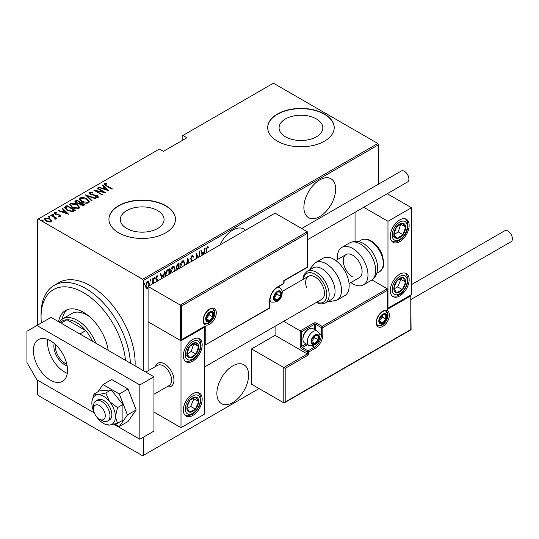 <?xml version="1.0" encoding="UTF-8"?>
<svg xmlns="http://www.w3.org/2000/svg" width="539" height="539" viewBox="0 0 539 539"><rect width="100%" height="100%" fill="white"/><g stroke="black" fill="none" stroke-linecap="round" stroke-linejoin="round"><path stroke-width="0.81" d="M245.535 230.207A22.449 12.963 120 0 0 243.972 229.008A22.449 12.963 120 0 0 232.747 230.119A22.449 12.963 120 0 0 219.959 244.969M319.768 179.878A22.449 12.963 120 0 0 305.101 199.666A22.449 12.963 120 0 0 308.544 217.655A22.449 12.963 120 0 0 319.768 216.543A22.449 12.963 120 0 0 334.436 196.755A22.449 12.963 120 0 0 330.993 178.766A22.449 12.963 120 0 0 319.768 179.878M232.747 365.907A22.449 12.963 120 0 0 218.079 385.695A22.449 12.963 120 0 0 221.522 403.684A22.449 12.963 120 0 0 232.747 402.572A22.449 12.963 120 0 0 247.414 382.791A22.449 12.963 120 0 0 243.972 364.795A22.449 12.963 120 0 0 232.747 365.907M126.719 228.462A21.883 12.633 0 0 0 150.57 231.204A21.883 12.633 0 0 0 164.078 219.528A21.883 12.633 0 0 0 157.671 210.594A21.883 12.633 0 0 0 133.82 207.852A21.883 12.633 0 0 0 120.312 219.528A21.883 12.633 0 0 0 126.719 228.462M285.475 136.805A21.883 12.633 0 0 0 309.325 139.547A21.883 12.633 0 0 0 322.834 127.871A21.883 12.633 0 0 0 316.427 118.937A21.883 12.633 0 0 0 292.576 116.195A21.883 12.633 0 0 0 279.067 127.871A21.883 12.633 0 0 0 285.475 136.805M277.43 141.178A33.263 19.202 0 0 0 313.678 145.341A33.263 19.202 0 0 0 334.214 127.602A33.263 19.202 0 0 0 324.471 114.019A33.263 19.202 0 0 0 288.224 109.862A33.263 19.202 0 0 0 267.688 127.602A33.263 19.202 0 0 0 277.43 141.178M334.214 127.736A33.263 19.202 0 0 0 324.471 114.295A33.263 19.202 0 0 0 288.331 110.104A33.263 19.202 0 0 0 267.688 127.736M118.674 232.835A33.263 19.202 0 0 0 154.922 236.998A33.263 19.202 0 0 0 175.458 219.258A33.263 19.202 0 0 0 165.716 205.676A33.263 19.202 0 0 0 129.468 201.519A33.263 19.202 0 0 0 108.932 219.258A33.263 19.202 0 0 0 118.674 232.835M175.458 219.393A33.263 19.202 0 0 0 165.716 205.952A33.263 19.202 0 0 0 129.576 201.761A33.263 19.202 0 0 0 108.932 219.393M143.374 437.196L143.374 455.394L142.667 455.805L38.242 395.511L37.535 394.292L37.535 380.17M37.535 325.145L37.535 219.393L38.242 218.989L142.667 279.276L377.859 143.489L378.567 144.708L378.567 184.122M148.077 287.947L147.484 288.453L146.089 288.109L145.584 285.933L147.484 281.257L148.474 281.176L149.384 283.736L148.885 286.492M146.507 288.52L146.089 288.109M152.625 283.844L152.867 278.272L153.292 278.03L153.292 283.46M157.294 281.149L156.478 279.93M157.179 280.435L155.993 279.424L155.825 278.454L156.889 275.827L157.934 276.17L157.644 276.979L156.903 276.675L156.249 278.171L157.085 279.242M157.604 275.8L157.934 276.17L157.462 275.894L157.213 276.595M157.644 276.979L156.283 276.514M155.778 277.902L157.556 279.741L157.718 280.907M165.345 276.5L165.325 275.719C165.123 273.327 165.951 271.306 167.818 269.641L169.334 268.766L169.334 274.196M176.96 269.796L176.192 267.506L177.735 263.915L179.042 263.16L179.042 268.59M186.595 264.231L187.801 258.107L189.115 262.776M188.657 263.045L187.855 259.906L187.053 263.969M199.41 256.833L199.41 251.403L199.834 251.161L199.834 256.591M198.015 257.642L196.56 255.062L196.56 258.477M196.142 258.72L196.142 253.29L198.541 257.332M206.06 252.993L206.06 250.648L207.198 246.66L208.384 247.078L208.121 247.953L207.165 247.657L206.484 252.751M207.919 246.646L208.384 247.078L207.913 246.808L207.663 247.657L207.023 247.334L208.121 247.953M378.567 144.708L143.374 280.496L143.374 370.664M143.374 455.394L259.084 388.585M202.091 255.284L200.885 250.547L201.35 250.285L202.024 252.939L204.079 251.753L204.753 248.317L205.218 248.055L204.011 254.179M191.817 261.22L190.651 258.787L192.032 255.419L192.753 255.378L193.501 256.645L193.09 257.366L192.025 256.396L191.076 258.558L192.915 261.24M191.554 256.126L192.484 256.389L191.177 256.476M179.999 267.795L179.992 267.371C179.851 264.959 180.693 262.803 182.519 260.91L183.799 260.822L185.032 265.134M170.304 273.637L170.284 272.977C170.142 270.565 170.984 268.409 172.81 266.515L174.09 266.428L175.323 270.74M161.673 278.623L160.467 273.886L160.925 273.623L161.606 276.278L163.661 275.092L164.334 271.656L164.793 271.387L163.587 277.518M153.979 276.965L154.875 277.787L154.45 278.818L154.033 278.272L154.45 277.235L154.875 277.787L154.45 277.235M154.073 278.602L154.45 278.818L154.033 278.272M150.078 279.222L150.967 280.037L150.549 281.075L150.125 280.529L150.549 279.492L150.967 280.037L150.549 279.492M150.165 280.859L150.549 281.075L150.125 280.529M143.745 282.874L144.641 283.696L144.216 284.733L143.792 284.181L144.216 283.15L144.641 283.696L144.216 283.15M143.839 284.511L144.216 284.733L143.792 284.181M377.859 143.489L273.435 83.195L182.175 135.882L182.175 140.497M50.066 219.413L51.697 220.936L51.697 220.39L51.299 221.772L48.908 222.007L46.266 221.064L44.508 218.996L45.067 218.18L50.066 218.868L51.852 220.956M55.059 219.285L54.56 217.54L50.558 215.128L50.983 214.886L56.999 218.362L55.692 218.093L55.726 219.218L54.702 218.827L55.227 218.463L55.066 219.285M55.989 218.787L55.726 219.218M55.227 213.168L55.537 214.104L59.957 214.953L60.59 216.408L58.778 216.462L58.562 215.998L60.011 215.755L60.011 216.301L59.566 215.209L55.146 214.367L54.479 212.75L56.332 212.615L56.602 213.107L55.227 213.168L55.025 214.01M54.156 213.228L54.479 212.75L54.479 213.289L55.497 213.073M60.873 215.991L60.59 216.408M65.509 206.504L67.025 205.628L75.258 210.378L74.267 210.951L72.421 211.672L67.025 210.257L64.572 207.623L65.509 206.504L65.509 207.043L67.025 206.167L67.025 205.628M76.733 200.023L84.967 204.773L84.044 205.305L80.5 204.995L79.294 203.675L76.221 203.014L74.908 201.498L76.733 200.023L77.104 200.777M85.6 194.902L95.942 198.44L95.477 198.702L87.129 195.846L92.075 200.67L91.617 200.932L85.6 195.064M97.101 188.259L97.525 188.017L105.752 192.767L95.996 190.914L102.484 194.66L102.06 194.902L93.826 190.152L103.576 191.999L97.101 188.259M105.489 184.149L106.924 185.766L112.402 188.933L111.984 189.176L106.426 185.968C104.829 185.328 104.249 184.554 104.681 183.644L106.81 183.509L107.187 184.021L105.489 184.149L105.671 185.517M104.33 184.136L104.681 183.644L104.681 184.183L106.81 184.048M38.242 218.989L159.362 149.054L163.364 151.365L186.885 137.782L182.883 135.478M109.026 190.88L98.576 187.41L99.041 187.141L102.356 188.273L104.411 187.087L102.444 185.173L102.909 184.911L109.026 190.88M90.35 192.895L90.795 194.249L97.397 195.623L98.152 197.402L95.497 197.328L95.383 196.809L97.357 196.883L97.007 195.886L90.357 194.485L89.117 192.989L89.508 192.403L92.782 192.591L92.782 193.07L90.35 192.895L90.047 193.899M98.496 196.876L98.152 197.402M97.357 196.883L97.357 197.429L97.357 196.883M86.826 198.904L89.366 201.808L88.692 202.866C86.132 203.533 83.835 203.196 81.8 201.849L79.287 198.938L79.994 197.894C82.534 197.247 84.812 197.584 86.826 198.904L86.826 199.41M77.117 204.51L79.657 207.414L78.977 208.472C76.423 209.139 74.126 208.802 72.091 207.454L69.578 204.544L70.286 203.499C72.826 202.853 75.103 203.19 77.117 204.51L77.117 205.015M68.608 214.219L58.158 210.742L58.616 210.479L61.931 211.611L63.986 210.426L62.025 208.512L62.484 208.249L68.608 214.219M52.04 214.697L53.145 214.852L53.145 214.306L53.408 214.946L52.303 214.798L52.04 214.158L53.145 214.306L53.408 214.946M52.303 214.798L52.04 214.158L52.04 214.596M48.133 216.954L49.238 217.109L49.238 216.563L49.507 217.204L48.395 217.049L48.133 216.408L49.238 216.563L49.507 217.204M48.395 217.049L48.133 216.408L48.133 216.846M41.799 220.613L42.911 220.761L42.911 220.222L43.174 220.862L42.062 220.707L41.799 220.067L42.911 220.222L43.174 220.862M42.062 220.707L41.799 220.067L41.799 220.505M143.374 280.496L142.667 279.276M106.81 184.008L106.81 183.509M99.041 187.565L99.041 187.141M102.356 188.697L102.356 188.273M102.484 188.744L104.411 187.633L104.411 187.087M102.794 185.517L102.909 184.911M102.909 185.45L108.326 190.739M103.414 188.637L107.389 189.998L105.038 187.7L103.414 189.061M107.389 190.415L107.389 189.998M97.525 188.502L97.525 188.017M103.576 192.052L104.505 192.591M95.996 191.399L95.996 190.914M95.066 190.86L95.996 191.049M103.576 192.41L103.576 191.999M89.171 193.279L89.508 192.403M89.508 192.942L91.158 192.753M92.782 193.07L92.782 192.591M90.35 193.434L90.795 194.788M90.795 194.7L90.795 194.249M91.771 195.044L91.771 194.613M95.875 195.495L95.875 195.051M97.37 196.149L97.397 195.623M97.397 196.162L98.428 197.133M96.71 197.564L97.357 197.429M86.193 195.65L87.129 195.967M91.724 200.872L87.129 196.391L87.129 195.846M87.217 199.686L89.339 202.071M79.321 199.228L79.994 197.894M79.994 198.433L82.171 198.029M82.224 202.085L82.224 201.606L87.823 202.394L88.403 201.458L86.408 199.147L80.857 198.372L80.244 199.861L81.436 201.626M86.294 203.277L87.823 202.933L88.403 201.458M87.823 202.933L87.823 202.394M80.244 199.322L82.224 201.606M80.217 202.576L81.012 203.035M83.7 204.584L84.495 205.042M74.961 201.775L75.426 200.777M75.426 201.316L76.733 200.562M78.768 203.722L80.217 203.062L80.217 202.516L77.158 200.751L76.531 201.114L75.864 201.822L76.639 202.772L78.95 203.136L80.217 202.516M75.864 201.822L76.242 203.028M82.42 205.649L83.7 205.069L83.7 204.53L80.776 203.169L80.143 203.843L80.904 204.746L83.7 204.53M80.143 203.843L80.493 204.995M83.121 205.406L83.121 204.86M80.904 205.211L80.904 204.746M78.95 203.681L78.95 203.136M76.639 203.237L76.639 202.772M77.508 205.292L79.631 207.677M69.612 204.833L70.286 203.499M70.286 204.038L72.462 203.634M72.516 207.69L72.516 207.212L78.115 208L78.694 207.064L76.7 204.753L71.148 203.978L70.535 205.467L71.727 207.232M76.585 208.883L78.115 208.539L78.694 207.064M78.115 208.539L78.115 208M70.535 204.928L72.516 207.212M67.025 206.167L67.395 206.383M73.991 210.19L74.786 210.648M64.613 207.919L65.509 207.043M71.135 211.692L73.641 210.877L73.991 210.136L67.442 206.356L65.583 207.993L66.614 210.008M71.896 211.625L71.896 211.079L73.991 210.136M67.449 210.493L67.449 210.015L71.896 211.079M65.677 207.623L67.449 210.015M58.616 210.904L58.616 210.479M61.931 212.036L61.931 211.611M62.066 212.076L63.986 210.971L63.986 210.426M62.376 208.856L62.484 208.249M62.484 208.788L67.901 214.071M62.996 211.975L66.964 213.329L64.613 211.039L62.996 212.4M66.964 213.754L66.964 213.329M56.332 213.067L56.332 212.615M55.227 213.713L55.537 214.65M55.537 214.569L55.537 214.104M56.238 214.805L56.238 214.367M57.41 214.92L57.41 214.401M58.866 214.96L58.866 214.515M59.863 215.438L59.957 214.953M59.957 215.492L60.792 216.24M53.145 214.852L53.408 215.492M50.983 215.378L50.983 214.886M54.264 217.325L55.692 218.147M55.921 219.036L55.692 218.093M49.238 217.109L49.507 217.749M44.548 219.285L45.067 218.18M45.067 218.719L46.421 218.396M50.066 219.386L50.066 218.868M46.684 221.286L46.684 220.815L50.558 221.347L50.983 220.714L49.642 219.11L45.808 218.605L45.37 219.818L46.105 220.963M49.965 222.095L50.558 221.886L50.983 220.714M50.558 221.886L50.558 221.347M45.37 219.272L46.684 220.815M42.911 220.761L43.174 221.401M201 250.487L202.024 252.939M203.944 251.828L203.755 252.791M203.547 254.442L203.863 252.852L203.392 252.582L201.768 253.519L202.206 255.223M201.768 253.519L202.556 255.021M203.863 252.852L202.24 253.788M196.142 254.819L196.56 255.062M196.142 253.633L198.305 257.474M192.504 255.297L193.501 256.645M193.029 256.375L192.814 256.753M190.671 258.322L191.076 258.558M190.604 258.289L191.244 259.394M190.779 259.118L192.443 260.964M187.68 258.727L188.765 262.978M187.491 259.697L187.855 259.906M184.621 264.15L185.059 264.4M183.563 260.721L184.581 263.712M184.607 265.383L183.617 261.806L182.067 261.604L181.064 262.641M179.999 266.893L180.437 267.789M182.067 261.604L182.532 261.88L180.417 267.128M183.617 261.806L182.532 261.88M178.571 263.436L178.571 264.353M178.571 267.944L178.571 268.86L178.146 268.617L177.136 269.365M176.145 266.987L176.981 268.206M176.213 267.027L177.452 268.476L178.618 267.917L178.618 264.379L178.146 264.11L176.691 265.168M177.863 268.786L178.288 269.028M176.583 268.139L177.452 268.476M177.526 264.467L177.998 264.743L176.617 267.263M178.618 264.379L177.998 264.743M174.912 269.756L175.35 270.005M173.854 266.327L174.872 269.318M174.899 270.989L173.908 267.411L172.352 267.209L171.355 268.247M170.29 272.498L170.728 273.394M172.352 267.209L172.824 267.485L170.708 272.734M173.908 267.411L172.824 267.485M168.862 269.042L168.862 269.958M168.909 274.445L168.909 269.985L167.872 270.039L166.066 271.676M165.332 275.234L165.776 276.251M166.463 271.097L166.935 271.373L165.742 275.476M168.909 269.985L166.935 271.373M160.575 273.825L161.606 276.278M163.526 275.166L163.337 276.13M163.128 277.78L163.445 276.19L162.973 275.921L161.35 276.857L161.781 278.555M161.35 276.857L162.131 278.353M163.445 276.19L161.821 277.127M156.708 280.165L156.182 279.748L156.708 280.165M157.172 276.709L156.431 276.406M155.852 277.942L156.249 278.171M155.899 278.495L157.556 279.741M157.085 279.471L157.725 280.718M154.403 277.511L153.979 278.548M152.82 282.631L152.82 283.73M150.502 279.768L150.078 280.806M147.949 287.193L147.012 288.176L147.484 288.453M147.012 288.176L146.278 288.345M148.238 281.088L148.912 283.278M148.939 283.48L149.384 283.736M148.515 286.216L148.966 283.979L148.286 282.065L147.019 281.843L146.527 282.261M145.591 286.128L146.729 287.644L148.077 287.038M145.604 285.448L146.729 287.644M147.019 281.843L147.484 282.113L146.008 285.683M148.286 282.065L147.484 282.113M144.169 283.426L143.745 284.457M125.472 360.328A59.869 34.563 -120 0 0 83.397 292.583A59.869 34.563 -120 0 0 41.058 317.026A59.869 34.563 -120 0 0 41.355 322.942M41.058 317.026L41.058 314.311A63.198 36.484 60 0 1 54.149 285.38A63.198 36.484 60 0 1 85.748 288.506A63.198 36.484 60 0 1 130.371 363.158M89.481 316.642A29.935 17.282 -120 0 0 86.927 314.992A29.935 17.282 -120 0 0 71.956 313.509L62.551 318.94A29.935 17.282 60 0 1 77.515 320.422A29.935 17.282 60 0 1 95.848 343.222M67.368 309.635A35.756 20.644 -120 0 0 62.18 319.162M58.556 321.695A35.756 20.644 60 0 1 65.515 310.504A35.756 20.644 60 0 1 83.397 312.27A35.756 20.644 60 0 1 108.238 350.377M135.08 365.873A63.198 36.484 -120 0 0 90.451 285.791A63.198 36.484 -120 0 0 58.852 282.665L54.149 285.38M108.056 350.276A29.935 17.282 -120 0 0 107.935 348.612M67.112 365.799A15.132 8.739 60 0 1 64.579 364.687A15.132 8.739 60 0 1 54.183 343.404M55.402 344.482A14.135 8.159 -120 0 0 65.286 363.468A14.135 8.159 -120 0 0 66.789 364.202M92.506 341.295A28.271 16.325 -120 0 0 85.748 330.602A28.271 16.325 -120 0 0 76.343 322.457A28.271 16.325 -120 0 0 66.93 319.742A28.271 16.325 -120 0 0 62.207 321.055L59.829 322.43M79.866 333.998L85.748 330.602L66.93 319.742L61.055 323.137M59.182 322.059A29.935 17.282 60 0 1 62.551 318.94M155.495 366.513A13.307 7.681 60 0 1 157.887 363.212A13.307 7.681 60 0 1 164.536 363.872A13.307 7.681 60 0 1 173.228 375.595A13.307 7.681 60 0 1 171.193 386.261A13.307 7.681 60 0 1 167.137 386.679A13.307 7.681 60 0 0 171.193 386.261A13.307 7.681 60 0 0 173.807 381.935A13.307 7.681 60 0 0 168.869 367.591A13.307 7.681 60 0 0 157.887 363.212A13.307 7.681 60 0 0 155.495 366.513M192.76 339.429A13.307 7.681 -60 0 1 199.417 338.768A13.307 7.681 -60 0 1 201.451 349.434A13.307 7.681 -60 0 1 192.76 361.157A13.307 7.681 -60 0 1 186.11 361.817A13.307 7.681 -60 0 1 184.068 351.152A13.307 7.681 -60 0 1 192.76 339.429M192.76 415.475A13.307 7.681 120 0 0 201.451 403.751A13.307 7.681 120 0 0 199.417 393.086A13.307 7.681 120 0 0 192.76 393.746A13.307 7.681 120 0 0 184.068 405.469A13.307 7.681 120 0 0 186.11 416.128A13.307 7.681 120 0 0 192.76 415.475M181.003 427.696L181.003 340.789L204.524 327.207L204.524 414.114L181.003 427.696L153.952 412.079M181.003 340.789L148.077 321.776L148.077 370.798M204.524 327.207L204.106 326.971M399.729 295.978A13.307 7.681 -60 0 1 393.079 296.639A13.307 7.681 -60 0 1 391.038 285.98A13.307 7.681 -60 0 1 399.729 274.25A13.307 7.681 -60 0 1 406.386 273.596A13.307 7.681 -60 0 1 408.427 284.255A13.307 7.681 -60 0 1 399.729 295.978M399.729 219.939A13.307 7.681 120 0 0 391.038 231.662A13.307 7.681 120 0 0 393.079 242.321A13.307 7.681 120 0 0 399.729 241.661A13.307 7.681 120 0 0 408.427 229.937A13.307 7.681 120 0 0 406.386 219.279A13.307 7.681 120 0 0 399.729 219.939M387.972 221.293L411.493 207.717L411.493 294.624L387.972 308.2L387.972 221.293L363.717 207.293M355.046 241.364L355.046 212.299M411.493 207.717L387.238 193.71M387.972 308.2L387.561 307.964M93.597 407.848A8.314 4.804 -120 0 0 93.51 408.953A8.314 4.804 -120 0 0 99.392 419.14A8.314 4.804 -120 0 0 105.186 416.849A8.314 4.804 -120 0 0 100.389 406.238A8.314 4.804 -120 0 0 93.597 407.848M93.51 408.953L93.51 406.238A11.642 6.724 60 0 1 93.631 404.695A11.642 6.724 60 0 1 95.922 400.908A11.642 6.724 60 0 1 105.529 404.735A11.642 6.724 60 0 1 109.855 417.287A11.642 6.724 60 0 1 107.564 421.074A11.642 6.724 60 0 1 101.743 420.494L99.392 419.14M153.952 394.285L169.185 385.5A11.642 6.724 -120 0 0 171.476 381.713A11.642 6.724 -120 0 0 167.151 369.161A11.642 6.724 -120 0 0 157.543 365.334L145.84 372.085M275.079 326.277L275.079 335.359L307.304 353.961L283.784 367.537L251.558 348.935L251.558 384.24L283.784 402.842L283.784 367.537L285.192 368.353L285.192 402.033L283.784 402.842M275.079 335.359L251.558 348.935M285.192 402.033L410.785 329.518L410.785 295.844L387.265 309.42L387.265 288.783L371.93 279.93M387.265 290.413L322.821 327.618L322.821 334.948A10.975 6.34 -60 0 1 315.066 348.396L308.712 352.061L308.712 354.777L307.304 353.961L307.304 352.061L301.658 348.8A1.994 1.152 -120 0 1 300.243 346.355L300.243 330.879L283.682 321.311M410.785 295.844L411.082 329.686L284.484 402.774M387.265 309.42L387.561 289.43M319.492 333.843L321.412 334.948L321.412 327.618A0.997 0.579 0 0 0 322.821 327.618A0.997 0.579 -120 0 0 322.12 326.398L316.474 323.137A1.994 1.152 0 0 0 313.651 323.137L300.243 330.879L301.658 331.694L301.658 346.355L306.044 343.828M307.304 233.38L181.71 305.889L181.71 339.563L205.224 325.987L205.224 345L269.668 307.789L269.668 300.459A10.975 6.34 -60 0 1 277.43 287.017L283.784 283.352L283.784 280.637L307.304 267.054L307.594 232.397L307.304 231.75L275.079 213.148L148.077 286.472L148.077 321.776L180.296 340.378L180.296 305.074L148.077 286.472M181.71 305.889L180.296 305.074L307.304 231.75M181.71 339.563L180.296 340.378M205.224 325.987L181.003 340.311M205.224 345L269.466 308.247A0.997 0.997 0 0 0 269.965 307.385A0.997 0.579 180 0 1 269.668 307.789A0.997 0.579 60 0 1 269.466 308.247M280.96 293.944A4.992 2.884 120 0 0 280.489 292.178A4.992 2.884 120 0 0 277.43 291.902A4.992 2.884 120 0 0 274.378 295.702A4.992 2.884 120 0 0 274.378 299.778A4.992 2.884 120 0 0 277.43 300.055A4.992 2.884 120 0 0 280.489 296.248A4.992 2.884 120 0 0 280.96 293.944M280.327 294.126L280.489 292.178L277.43 291.902L274.378 295.702L274.378 299.778L277.43 300.055L280.489 296.248L280.327 294.126M274.216 297.622L276.958 294.213L276.958 292.367M274.23 298.202L277.43 300.055M276.958 294.213L280.489 296.248M278.36 290.952L280.489 292.178M318.589 337.394A4.992 2.884 120 0 0 318.118 335.629A4.992 2.884 120 0 0 315.066 335.359A4.992 2.884 120 0 0 312.007 339.159A4.992 2.884 120 0 0 312.007 343.235A4.992 2.884 120 0 0 315.066 343.505A4.992 2.884 120 0 0 318.118 339.705A4.992 2.884 120 0 0 318.589 337.394M317.963 337.576L318.118 335.629L315.066 335.359L312.007 339.159L312.007 343.235L315.066 343.505L318.118 339.705L317.963 337.576M302.925 339.213L302.925 338.29A7.182 4.15 -60 0 1 308.005 329.491L308.807 329.033A8.314 4.804 120 0 0 302.925 339.213A8.314 4.804 120 0 0 304.65 343.02L309.022 345.546A8.314 4.804 -60 0 1 307.304 341.739A8.314 4.804 -60 0 1 310.929 333.371A8.314 4.804 -60 0 1 317.336 331.141C319.411 333.183 320.247 334.82 319.843 336.04C319.357 342.844 315.746 346.018 309.022 345.546M317.336 331.141L312.964 328.615A8.314 4.804 120 0 0 308.807 329.033M311.852 341.079L314.587 337.67L314.587 335.817M311.865 341.659L315.066 343.505M314.587 337.67L318.118 339.705M315.995 334.402L318.118 335.629M386.328 316.757A4.992 2.884 120 0 0 385.857 314.992A4.992 2.884 120 0 0 382.798 314.715A4.992 2.884 120 0 0 379.746 318.522A4.992 2.884 120 0 0 379.746 322.591A4.992 2.884 120 0 0 382.798 322.868A4.992 2.884 120 0 0 385.857 319.068A4.992 2.884 120 0 0 386.328 316.757M385.695 316.939L385.857 314.992L382.798 314.715L379.746 318.522L379.746 322.591L382.798 322.868L385.857 319.068L385.695 316.939M379.584 320.435L382.326 317.026L382.326 315.18M379.597 321.015L382.798 322.868M382.326 317.026L385.857 319.068M383.728 313.765L385.857 314.992M213.222 314.581A4.992 2.884 120 0 0 212.75 312.815A4.992 2.884 120 0 0 209.698 312.546A4.992 2.884 120 0 0 206.639 316.346A4.992 2.884 120 0 0 206.639 320.415A4.992 2.884 120 0 0 209.698 320.692A4.992 2.884 120 0 0 212.75 316.892A4.992 2.884 120 0 0 213.222 314.581M212.595 314.763L212.75 312.815L209.698 312.546L206.639 316.346L206.639 320.415L209.698 320.692L212.75 316.892L212.595 314.763M206.484 318.259L209.226 314.857L209.226 313.004M206.498 318.845L209.698 320.692M209.226 314.857L212.75 316.892M210.628 311.589L212.75 312.815M187.841 403.738A8.314 4.804 120 0 0 186.892 407.625A8.314 4.804 120 0 0 189.546 412.153A8.314 4.804 120 0 0 195.414 409.135A8.314 4.804 120 0 0 198.635 401.595A8.314 4.804 120 0 0 195.98 397.068A8.314 4.804 120 0 0 190.105 400.086A8.314 4.804 120 0 0 187.841 403.738M188.34 403.765L186.892 407.625L189.546 412.153L195.414 409.135L198.635 401.595L195.98 397.068L190.105 400.086L188.34 403.765M187.195 408.225L190.712 406.419L193.925 398.88L193.514 398.173M190.712 406.419L195.414 409.135M193.925 398.88L198.635 401.595M394.811 284.242A8.314 4.804 120 0 0 393.861 288.129A8.314 4.804 120 0 0 396.515 292.657A8.314 4.804 120 0 0 402.39 289.638A8.314 4.804 120 0 0 405.604 282.099A8.314 4.804 120 0 0 402.95 277.578A8.314 4.804 120 0 0 397.075 280.59A8.314 4.804 120 0 0 394.811 284.242M395.309 284.269L393.861 288.129L396.515 292.657L402.39 289.638L405.604 282.099L402.95 277.578L397.075 280.59L395.309 284.269M394.164 288.736L397.681 286.923L400.901 279.384L400.484 278.676M397.681 286.923L402.39 289.638M400.901 279.384L405.604 282.099M404.654 224.244A8.314 4.804 120 0 0 402.39 223.207A8.314 4.804 120 0 0 396.515 226.973A8.314 4.804 120 0 0 393.861 234.566A8.314 4.804 120 0 0 397.075 238.393A8.314 4.804 120 0 0 402.95 234.627A8.314 4.804 120 0 0 405.604 227.034A8.314 4.804 120 0 0 404.654 224.244M403.839 225.032L402.39 223.207L396.515 226.973L393.861 234.566L397.075 238.393L402.95 234.627L405.604 227.034L403.839 225.032M393.942 234.667L398.247 231.911L400.733 224.123M392.372 235.678L397.075 238.393M398.247 231.911L402.95 234.627M400.901 224.318L405.604 227.034M197.685 343.741A8.314 4.804 120 0 0 195.414 342.703A8.314 4.804 120 0 0 189.546 346.469A8.314 4.804 120 0 0 186.892 354.056A8.314 4.804 120 0 0 190.105 357.883A8.314 4.804 120 0 0 195.98 354.123A8.314 4.804 120 0 0 198.635 346.53A8.314 4.804 120 0 0 197.685 343.741M196.87 344.522L195.414 342.703L189.546 346.469L186.892 354.056L190.105 357.883L195.98 354.123L198.635 346.53L196.87 344.522M186.972 354.163L191.271 351.408L193.764 343.619M185.403 355.167L190.105 357.883M191.271 351.408L195.98 354.123M193.925 343.815L198.635 346.53M352.695 276.965A13.307 7.681 60 0 1 344.003 265.242A13.307 7.681 60 0 1 346.038 254.583A13.307 7.681 60 0 1 352.695 255.243A13.307 7.681 60 0 1 361.386 266.967A13.307 7.681 60 0 1 359.345 277.625L349.05 283.568M337.522 259.502A21.621 12.485 60 0 1 341.881 247.381A21.621 12.485 60 0 1 352.695 248.452A21.621 12.485 60 0 1 366.816 267.506A21.621 12.485 60 0 1 363.502 284.828A21.621 12.485 60 0 1 352.695 283.757A21.621 12.485 60 0 1 350.822 282.544M325.388 302.992L331.263 299.603A18.292 10.564 -120 0 0 333.843 284.215A18.292 10.564 -120 0 0 312.97 267.917L307.089 271.312A18.292 10.564 60 0 1 327.961 287.61A18.292 10.564 60 0 1 325.388 302.992L320.995 303.983L316.144 302.574M204.524 367.012L321.716 299.354A13.307 7.681 -120 0 0 323.589 288.163A13.307 7.681 -120 0 0 308.409 276.312A13.307 7.681 -120 0 0 306.536 287.496M337.003 300.129L344.69 295.689A21.621 12.485 -120 0 0 347.736 277.511A21.621 12.485 -120 0 0 323.07 258.242L315.382 262.682A21.621 12.485 60 0 1 340.048 281.944A21.621 12.485 60 0 1 337.003 300.129L329.666 301.665L328.103 301.429M411.493 284.605L504.76 230.759A6.32 3.652 60 0 1 507.92 231.076A6.32 3.652 60 0 1 512.05 236.641A6.32 3.652 60 0 1 511.08 241.708L411.082 299.441M301.685 228.509L401.279 171.011A6.32 3.652 60 0 1 406.143 172.702A6.32 3.652 60 0 1 408.906 179.063A6.32 3.652 60 0 1 407.599 181.96L307.594 239.693M47.749 339.469A24.114 13.92 -120 0 0 64.579 372.018A24.114 13.92 -120 0 0 67.301 373.338M50.471 340.789A24.114 13.92 -120 0 0 38.41 339.597A24.114 13.92 -120 0 0 34.718 358.92A24.114 13.92 -120 0 0 50.471 380.17A24.114 13.92 -120 0 0 62.524 381.363A24.114 13.92 -120 0 0 66.223 362.04A24.114 13.92 -120 0 0 50.471 340.789M113.904 424.26L139.844 439.238L139.844 384.92L36.921 325.495L26.95 331.256L26.95 362.545L36.921 379.813L94.365 412.982M139.844 439.238L153.952 431.085L153.952 376.774L51.037 317.35L36.921 325.495M139.844 384.92L153.952 376.774M96.488 416.58A16.628 9.601 -120 0 0 97.741 418.271A16.628 9.601 -120 0 0 103.623 423.486A16.628 9.601 -120 0 0 105.381 424.348A16.628 9.601 -120 0 0 109.505 425.062L117.549 423.283L122.912 420.191L122.912 404.506L111.149 389.879L99.392 390.93L94.029 394.022L91.994 401.157A16.628 9.601 -120 0 0 91.866 403.118A16.628 9.601 -120 0 0 94.278 412.746M105.381 424.348L109.505 425.062A16.628 9.601 -120 0 0 115.38 416.694L117.549 407.605L122.912 404.506M107.564 421.074L109.444 419.989A11.642 6.724 -120 0 0 111.229 410.657A11.642 6.724 -120 0 0 103.623 400.396A11.642 6.724 -120 0 0 97.802 399.823L95.922 400.908M117.549 423.283L115.38 416.694A16.628 9.601 -120 0 0 109.505 401.542L105.792 392.971L111.149 389.879M117.549 407.605L109.505 401.542A16.628 9.601 -120 0 0 97.741 394.75L94.029 394.022M105.792 392.971L97.741 394.75A16.628 9.601 -120 0 0 91.994 401.157M114.888 424.011L119.294 426.558L127.999 421.532L136.145 409.943L127.999 388.942L111.701 379.537L103.003 384.563L97.936 391.772M119.294 426.558L127.447 414.969L136.145 409.943M127.447 414.969L119.294 393.969L127.999 388.942M119.294 393.969L103.003 384.563M106.924 186.258L106.924 185.766M93.961 195.347L93.961 194.862M79.934 203.223L79.934 202.684M73.641 210.877L73.641 210.338M206.06 250.258L206.484 250.5M191.648 260.128L192.12 260.404M167.872 270.039L168.343 270.315M389.387 314.992A9.311 5.377 -60 0 1 382.798 326.398A9.311 5.377 -60 0 1 376.215 322.591A9.311 5.377 -60 0 1 382.798 311.185A9.311 5.377 -60 0 1 389.387 314.992M377.933 325.583A8.314 4.804 120 0 0 384.341 323.36A8.314 4.804 120 0 0 387.972 314.992A8.314 4.804 120 0 0 386.247 311.185C385.028 311.151 385.014 309.521 380.366 313.428C377.906 316.171 376.62 319.088 376.505 322.187C376.923 324.646 377.401 325.778 377.933 325.583M314.358 329.423L314.358 324.357A0.997 0.579 180 0 1 315.766 324.357L321.412 327.618A0.997 0.579 -60 0 1 322.12 326.398L387.265 288.783M308.712 354.777L285.192 368.353M316.474 323.137A0.997 0.579 120 0 0 315.766 324.357L315.766 330.239M312.438 346.065L314.358 347.17A9.978 5.761 120 0 0 321.412 334.948A0.997 0.579 0 0 0 322.821 334.948M307.452 344.637L302.359 347.581L308.005 350.835L314.358 347.17A0.997 0.579 60 0 1 315.066 348.396M313.651 323.137A0.997 0.579 60 0 1 314.358 324.357L301.658 331.694M307.304 352.061A0.997 0.579 0 0 0 308.712 352.061A0.997 0.579 60 0 0 308.005 350.835A0.997 0.579 120 0 0 307.304 352.061M301.658 348.8A0.997 0.579 -60 0 1 302.359 347.581A0.997 0.579 60 0 1 301.658 346.355A0.997 0.579 0 0 1 300.243 346.355M203.109 320.422A9.311 5.377 -60 0 1 209.698 309.015A9.311 5.377 -60 0 1 216.28 312.815A9.311 5.377 -60 0 1 209.698 324.222A9.311 5.377 -60 0 1 203.109 320.422M214.872 312.815A8.314 4.804 120 0 0 213.148 309.009C211.921 308.975 211.908 307.345 207.259 311.252C204.807 313.994 203.52 316.919 203.405 320.011C203.823 322.477 204.301 323.609 204.833 323.413A8.314 4.804 120 0 0 211.241 321.183A8.314 4.804 120 0 0 214.872 312.815M284.073 282.941A0.997 0.579 180 0 1 283.784 283.352A0.997 0.579 -120 0 1 283.575 283.804A0.997 0.997 0 0 0 284.073 282.941L284.073 280.806L307.594 267.223L307.594 232.397M283.575 283.804L277.228 287.476A0.997 0.579 -120 0 0 277.43 287.017M277.228 287.476C272.835 290.528 270.416 294.725 269.965 300.055A0.997 0.579 180 0 1 269.668 300.459M281.432 293.667A5.653 3.268 120 0 0 277.43 291.363A5.653 3.268 120 0 0 273.435 298.289A5.653 3.268 120 0 0 277.43 300.594A5.653 3.268 120 0 0 281.432 293.667M277.383 287.381A8.314 4.804 -60 0 1 279.707 287.691C281.782 289.733 282.611 291.363 282.207 292.583C281.722 299.394 278.117 302.561 271.393 302.096A8.314 4.804 -60 0 1 269.965 300.23M319.061 337.124A5.653 3.268 120 0 0 315.066 334.813A5.653 3.268 120 0 0 311.064 341.739A5.653 3.268 120 0 0 315.066 344.05A5.653 3.268 120 0 0 319.061 337.124M386.8 316.481A5.653 3.268 120 0 0 382.798 314.176A5.653 3.268 120 0 0 378.802 321.103A5.653 3.268 120 0 0 382.798 323.407A5.653 3.268 120 0 0 386.8 316.481M213.693 314.311A5.653 3.268 120 0 0 209.698 312A5.653 3.268 120 0 0 205.696 318.926A5.653 3.268 120 0 0 209.698 321.237A5.653 3.268 120 0 0 213.693 314.311M186.46 403.495A10.645 6.145 120 0 0 188.643 414.262A10.645 6.145 120 0 0 199.059 405.726A10.645 6.145 120 0 0 196.876 394.959A10.645 6.145 120 0 0 186.46 403.495M393.43 283.999A10.645 6.145 120 0 0 395.613 294.766A10.645 6.145 120 0 0 406.035 286.229A10.645 6.145 120 0 0 403.846 275.463A10.645 6.145 120 0 0 393.43 283.999M406.035 222.412A10.645 6.145 120 0 0 395.613 225.902A10.645 6.145 120 0 0 393.43 239.188A10.645 6.145 120 0 0 403.846 235.698A10.645 6.145 120 0 0 406.035 222.412M199.059 341.901A10.645 6.145 120 0 0 188.643 345.391A10.645 6.145 120 0 0 186.46 358.684A10.645 6.145 120 0 0 196.876 355.194A10.645 6.145 120 0 0 199.059 341.901M349.568 242.948C354.433 240.643 359.149 240.893 363.704 243.689C369.895 247.569 374.181 253.29 376.566 260.842C377.778 264.912 377.933 268.766 377.037 272.417C376.862 272.99 376.242 276.965 371.189 280.395A21.621 12.485 -120 0 0 374.504 263.066A21.621 12.485 -120 0 0 360.382 244.012A21.621 12.485 -120 0 0 349.568 242.948L341.881 247.381M361.184 240.077C363.812 238.494 367.14 238.77 371.162 240.899C376.168 244.005 379.887 248.722 382.313 255.062L383.755 262.304C382.919 265.835 385.284 266.3 379.483 271.764A18.292 10.564 -120 0 0 382.286 257.103A18.292 10.564 -120 0 0 370.333 240.987A18.292 10.564 -120 0 0 361.184 240.077L358.469 241.647M316.723 302.231A16.628 9.601 -120 0 0 325.718 288.244A16.628 9.601 -120 0 0 313.341 273.401A16.628 9.601 -120 0 0 303.423 279.189M207.798 247.738L207.326 247.462M157.334 276.662L156.869 276.392M156.681 279.04L156.209 278.764M346.038 254.583L335.75 260.526M308.409 276.312L282.126 291.484M269.965 307.385L269.965 300.055M278.279 286.863L279.707 287.691M269.965 301.267L271.393 302.096M377.495 325.246L380.622 325.32L383.431 323.804L386.045 320.671L386.989 318.63L387.575 315.396L387.319 313.489L385.735 310.969M204.389 323.077L207.515 323.144L210.331 321.628L212.945 318.502L214.475 313.22L214.219 311.32L212.636 308.793M185.301 415.535L188.327 415.859L192.908 414.087L195.657 411.756L199.625 405.685L201.04 400.026L200.73 396.421L198.493 392.688M392.271 296.046L396.643 296.106L399.877 294.59L402.633 292.259L406.601 286.189L408.01 280.536L407.7 276.931L405.469 273.192M392.271 241.728L396.596 241.802L399.857 240.286L402.606 237.968L405.503 234.074L407.369 229.735L408.01 226.185L407.417 221.724L405.469 218.874M185.301 361.218L188.279 361.548L192.888 359.782L195.637 357.465L198.534 353.564L200.4 349.225L201.04 345.681L200.447 341.221L198.493 338.371M379.483 271.764L376.768 273.334M371.189 280.395L363.502 284.828M307.089 271.312L304.036 274.62L302.837 279.525M315.382 262.682L310.383 268.274L309.804 269.743M153.952 397.256L153.952 398.907"/></g></svg>
